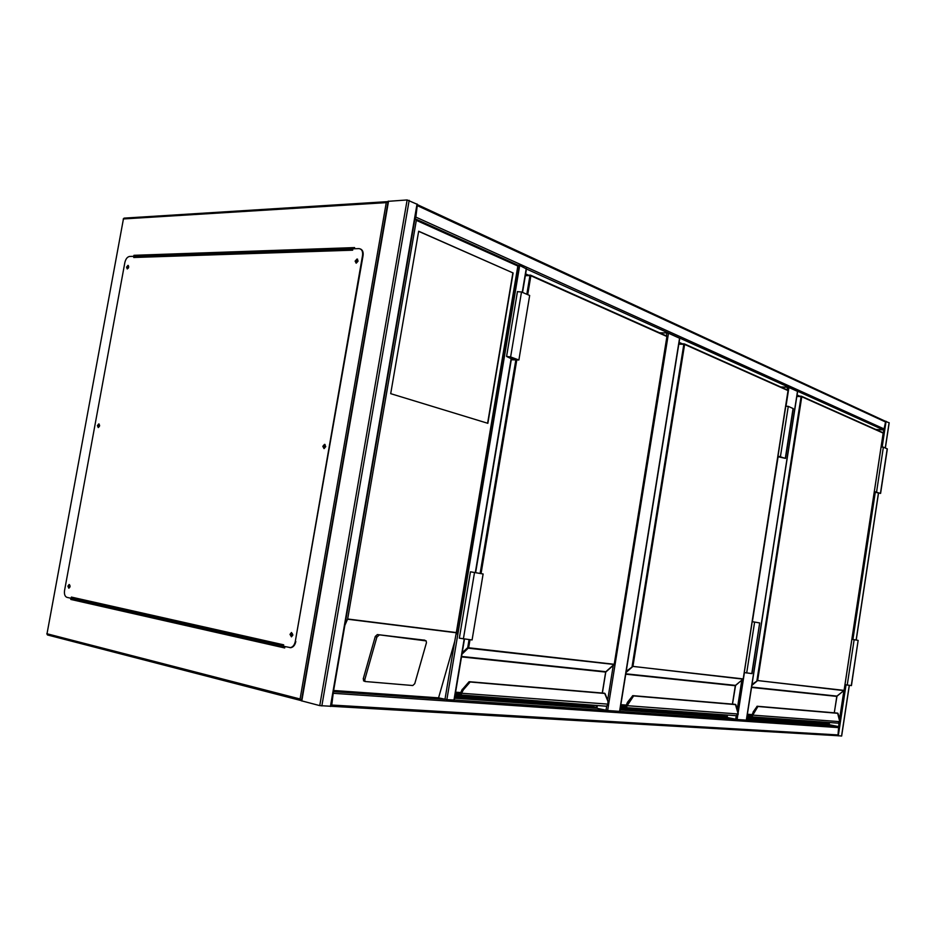 <?xml version="1.0" encoding="UTF-8"?>
<svg xmlns="http://www.w3.org/2000/svg" width="936" height="936" viewBox="0 0 936 936"><rect width="100%" height="100%" fill="white"/><g stroke="black" fill="none" stroke-linecap="round" stroke-linejoin="round"><path stroke-width="1.4" d="M737.79 715.116L737.112 719.503L727.12 717.467L620.006 709.897M787.129 389.844L787.539 387.235L780.647 386.942M737.112 719.503L746.32 720.135L797.495 391.353L788.919 387.481L785.983 406.247M787.539 387.235L788.919 387.481M666.432 335.895L666.912 332.935L668.491 333.228L607.639 710.541L596.899 708.271L454.592 698.209M666.912 332.935L659.541 332.818M607.639 710.541L619.573 711.36L679.571 338.224L668.491 333.228M883.174 433.157L885.55 421.984L884.929 421.06L889.095 422.815M841.569 736.012L837.006 735.661L838.012 734.935L838.972 722.966M330.911 706.224L331.753 705.042L333.391 691.833M829.46 722.533L829.132 724.675L838.422 726.57L454.288 700.011M330.49 706.247L319.749 705.615L301.439 700.795M388.124 201.334L407.137 199.953L417.409 204.387L330.888 706.387M414.987 218.427L415.841 217.105L417.374 204.598M526.465 269.006L883.502 429.928L875.803 429.472M453.972 700.011L446.858 699.66L438.563 697.846L333.614 690.499M517.865 265.122L519.702 265.473L446.858 699.66M526.184 268.808L519.702 265.473M292.781 634.912L291.997 633.543L291.19 634.561L291.985 635.918L292.781 634.912M292.114 635.883L292.395 633.637M325.611 446.683L324.921 445.442L323.996 446.53L324.687 447.771L325.611 446.683M324.792 447.759L325.33 445.594M357.938 261.284L357.353 260.161L356.3 261.32L356.885 262.443L357.938 261.284M356.99 262.443L357.763 260.36M128.735 266.877L128.314 266.339L127.518 267.345L128.372 268.059M128.103 268.269L128.63 266.549M99.602 425.4L99.134 424.862L98.409 425.798L99.333 426.524M99.052 426.793L99.462 425.038M70.071 585.924L69.568 585.421L68.925 586.31L69.896 587.071M69.627 587.375L69.907 585.562M181.409 624.464L181.654 623.095M181.853 624.569L182.099 623.2M354.393 248.754L354.604 247.595L133.942 255.317L133.754 256.312M70.996 598.268L70.785 599.438L284.696 647.958L284.93 646.6M216.778 252.626L219.855 253.75M174.061 622.803L174.307 621.434M134.281 256.417L134.445 255.493L354.557 247.829M284.708 647.887L71.323 599.496L71.534 598.35M47.701 635.006L301.45 700.666L300.082 699.005L386.264 202.644L388.089 201.568M69.51 584.626L68.445 586.205L68.96 588.182M70.025 586.603L69.1 584.532L67.907 586.147L68.843 588.206L70.025 586.603M99.134 424.055L97.929 425.751L98.338 427.53M99.555 425.833L98.725 423.926L97.402 425.634L98.233 427.541L99.555 425.833M128.384 265.543L127.027 267.357L127.343 268.936M128.7 267.123L127.975 265.368L126.524 267.181L127.249 268.936L128.7 267.123M357.61 259.225L355.633 261.343L356.136 263.18M358.102 261.062L357.037 259.015L355.13 261.144L356.195 263.18L358.102 261.062M325.061 444.495L323.341 446.472L324.031 448.601M325.751 446.612L324.5 444.366L322.815 446.343L324.067 448.601L325.751 446.612M291.47 632.514L290.546 634.421L291.459 636.831L292.898 634.994L291.47 632.514L290.008 634.362L291.447 636.831M352.872 248.812L352.626 250.193L133.731 257.494L133.953 256.312L129.577 256.452C127.308 256.885 125.74 258.909 124.862 262.501L64.561 590.476C64.093 594.208 64.888 596.501 66.947 597.355L71.183 598.315L71.405 597.086L283.69 644.834L283.444 646.261L290.464 647.607C292.909 647.01 294.524 644.962 295.285 641.476L362.56 255.399C362.992 251.351 361.822 249.081 359.038 248.613L352.872 248.812M133.731 257.494L133.953 256.312M71.183 598.315L71.405 597.086M360.407 248.964C362.618 249.9 363.496 252.112 363.063 255.598L362.56 255.399M295.285 641.476L363.063 255.598M295.823 641.523C295.062 645.021 293.448 647.057 291.002 647.653L289.879 647.642M283.468 646.132L71.744 598.209M134.421 256.639L352.79 249.233M221.387 252.463L224.453 253.586M221.762 252.451L224.827 253.574M250.216 251.456L253.293 252.615M513.103 272.973L418.661 231.227L390.698 393.658L487.855 423.318L513.103 272.973L418.638 231.344M378.951 635.263L376.869 637.147L364.794 679.665L365.04 681.502L412.799 685.526L414.765 683.666L426.43 642.775L426.161 640.903L377.36 634.573L375.277 636.457L363.215 678.928L364.186 681.104M377.36 634.573L424.511 640.177M415.256 218.837L518.275 265.333L517.842 266.023L416.333 220.358L347.654 619L344.857 625.307M347.654 619L456.323 632.572L454.697 641.476L438.563 697.846M416.333 220.358L414.952 218.65M487.609 423.248L512.858 272.984M796.945 395.717L797.706 396.057M829.144 722.51L828.922 723.973L746.764 718.099M797.062 394.992L799.648 396.15M829.132 724.675L746.647 718.848M822.873 722.054L822.779 722.721L746.893 717.222M828.922 723.973L822.779 722.721M837.895 723.154L839.767 721.668L837.615 713.103L757.341 706.259M756.885 706.399L837.931 713.337M757.072 706.399L751.842 714.94M757.177 706.247L753.094 712.074M839.545 722.346L839.814 721.656L752.766 715.127L752.497 715.865L752.088 714.964L752.766 715.127L757.68 706.867L757.119 706.411M843.991 690.604L756.955 680.46L801.087 396.618L796.84 396.419M751.585 687.082L836.936 696.103L844.132 690.382L883.174 433.099L801.766 396.747L757.645 680.566L844.085 690.382L836.761 696.396L751.538 687.433M839.639 719.105L839.767 721.609M874.329 491.657L880.6 493.401L874.271 492.032M876.587 491.868L883.373 447.139L887.34 448.917L880.6 493.366M881.115 446.987L883.373 447.139M874.318 491.739L879.91 493.295L875.382 491.833M875.347 492.055L874.282 491.95M844.997 684.696L851.444 685.597L858.148 640.399L851.292 685.597M851.889 639.323L854.135 639.686L847.232 685.105M854.135 639.686L858.148 640.399M678.963 343.184L680.273 343.769M727.108 715.034L726.851 716.672L620.135 709.055M727.494 715.069L727.12 717.467M679.091 342.365L682.344 343.816M720.416 714.542L720.299 715.291L620.299 708.049M726.851 716.672L720.299 715.291M736.187 715.701L738.188 714.039L735.427 704.387L632.993 695.659M632.514 695.811L735.755 704.632M632.666 695.822L627.494 702.281L632.713 695.834L627.775 702.234L626.067 706.189L627.494 702.281L626.161 705.475M632.818 695.647L627.728 702.222M737.954 714.788L738.258 714.016L627.155 705.685L626.851 706.528L626.371 705.487L627.155 705.685L633.344 696.349L632.713 695.834M743.125 679.15L632.128 666.292L683.842 344.284L678.799 344.179M626.851 706.528L625.435 707.593L736.632 715.736L738.013 714.683M738.001 711.138L738.2 713.946M778.027 456.241L785.538 458.383L777.945 456.733M780.46 456.429L788.276 406.364L793.283 408.623L785.538 458.336M785.83 406.236L788.276 406.364M778.003 456.347L784.777 458.266L779.384 456.452M779.337 456.733L777.968 456.628M744.272 672.551L752.006 673.627L759.681 622.955L751.783 673.627M752.205 621.679L754.627 622.066L746.682 673.007M754.627 622.066L759.681 622.955M525.482 274.856L526.243 275.196M596.84 705.498L596.536 707.359L454.756 697.238M597.343 705.533L596.899 708.271M525.646 273.909L528.454 275.161M589.715 704.983L589.575 705.826L454.943 696.08M596.536 707.359L589.575 705.826M459.623 695.471L606.025 706.189L608.002 705.136L607.885 701.158L604.609 693.237L469.369 681.712M468.854 681.876L604.937 693.482M460.699 693.014L461.612 693.248L461.261 694.22L460.407 693.833L462.583 689.27L468.983 681.899L462.536 689.259L460.36 693.822L461.904 690.101M468.983 681.899L469.708 682.508L463.308 689.879L461.612 693.248L608.271 704.153M468.936 681.888L462.255 689.598M614.168 664.466L468.421 648.215L467.719 647.618L469.065 639.604M463.308 689.879L462.267 689.294L460.243 693.693M459.33 638.212L470.469 571.802L483.116 573.979L472.083 639.967L459.342 638.177M511.267 359.752L518.883 359.997L510.623 356.944L506.575 356.452L511.43 358.792M518.883 359.997L529.671 295.483L521.504 291.985L517.444 291.669M511.302 359.541L517.514 359.74L507.546 356.639L513.841 359.073L513.946 358.43M513.841 359.073L511.395 358.991M735.708 719.281L736.258 715.712M737.299 709.043L741.792 680.308M778.108 456.745L752.368 621.703M744.424 672.586L738.247 712.226M606.025 710.284L606.692 706.2M607.663 700.14L613.279 665.391M841.558 736.059L849.256 685.351M856.124 640.037L878.413 493.237M885.28 447.958L889.118 422.686M838.282 735.86L846.027 684.883M852.918 639.487L875.3 492.207M882.157 447.057L886.076 421.282M839.592 718.918L843.874 690.745M331.753 705.042L838.012 734.935M837.299 735.673L330.899 706.259L837.041 735.673M333.766 693.33L839.112 727.646M333.427 691.645L444.974 699.367L454.697 641.476M409.172 200.339L321.844 705.943M407.137 199.953L319.749 705.615M417.046 203.989L330.431 706.446M388.545 201.123L301.79 700.97M885.55 421.984L417.784 205.85M884.473 429.097L415.841 217.105M526.254 268.433L522.253 292.301M511.196 358.348L475.312 572.598M464.186 639.019L453.948 700.151M386.264 202.644L123.435 218.942L47.011 633.766L300.082 699.005M47.865 635.076L46.812 633.695L47.443 634.936L301.392 700.608M124.137 218.1L123.224 219.001L124.523 218.1L387.761 201.626M47.034 633.66L123.388 219.199M456.323 632.572L517.842 266.023M456.405 632.783L347.443 619.199M364.794 679.665L363.215 678.928M376.869 637.147L375.277 636.457M425.611 640.633L424.031 639.967M801.661 396.349L883.221 433.134L844.085 690.37M796.899 396.022L801.31 396.232L796.899 396.022M751.994 684.462L757.645 680.566L751.842 685.433M747.361 714.25L751.865 714.589M834.257 712.822L837.006 696.045M751.713 715.139L747.267 714.812M747.244 714.975L751.082 715.736M752.497 715.865L750.672 716.777L747.08 716.028L750.625 716.765L751.865 715.572L750.508 716.204L747.162 715.513M747.15 715.56L750.496 716.262M752.088 714.964L753.258 712.085L753.819 712.553M750.672 716.777L838.317 723.177L839.592 722.335M880.46 493.295L887.211 448.789M684.497 343.98L788.194 390.675L684.614 344.425L632.923 666.42L743.207 678.928L788.077 390.277M678.869 343.746L684.087 343.863L678.869 343.746M625.81 673.803L735.485 685.386L743.278 678.928L788.182 390.768M626.196 671.346L632.923 666.42L626.008 672.516M620.837 704.679L626.161 705.077M732.42 704.141L735.298 685.725L625.739 674.189M625.997 705.709L620.743 705.311M620.72 705.428L625.33 706.376M624.838 707.558L620.533 706.621L625.435 707.593L624.651 706.972L626.125 706.189L624.663 706.914L620.626 706.037M620.615 706.095L624.651 706.972M626.371 705.487L627.822 702.246L628.465 702.76M743.207 678.916L735.298 685.702M735.591 685.292L732.49 704.141M785.339 458.219L793.084 408.435M530.747 275.266L667.087 336.597L530.864 275.769L527.705 294.641M525.424 275.219L530.232 275.149L525.424 275.207M470.001 639.709L468.643 647.77L614.227 664.291L666.97 336.141M516.789 359.927L481.045 573.616M461.577 656.452L605.861 671.697L614.227 664.291M462.208 652.708L467.719 647.618L468.643 647.77L461.963 654.17M455.598 692.172L460.535 692.546M602.269 693.038L605.662 672.071L461.506 656.897M460.325 693.272L455.481 692.909M455.434 693.143L459.67 694.056M461.261 694.22L459.155 695.448L458.827 694.746L460.407 693.833L458.839 694.676L455.317 693.868M459.073 695.425L455.2 694.524L606.575 706.212L608.365 704.235L607.979 700.924M455.305 693.927L458.827 694.746M480.121 573.452L515.853 359.892M526.828 294.267L529.952 275.605L525.353 275.675M530.466 275.137L529.952 275.605L530.864 275.769L530.431 275.125M667.064 336.726L614.32 664.291M458.839 694.676L459.389 694.056M474.517 572.458L463.378 638.914M510.623 356.944L521.504 291.985M746.448 720.123L797.601 391.47M619.772 711.348L679.735 338.399M841.651 736.035L849.338 685.363M856.218 640.06L878.495 493.249M885.362 447.993L889.188 422.779M388.147 201.24L301.427 700.842M884.929 421.06L417.526 204.715M526.512 268.714L522.545 292.43M511.489 358.465L475.617 572.656M464.49 639.054L454.264 700.116M283.479 646.086L71.885 598.315M365.04 681.502L363.472 680.776M456.382 634.128L518.24 265.531M882.859 432.631L801.637 396.326M834.304 712.822L836.807 696.396M838.036 713.536L839.604 718.988M787.855 390.16L684.473 343.957M735.883 704.843L737.954 710.997M666.725 336.024L530.724 275.243M605.767 672.071L614.133 664.654M602.375 693.049L605.767 672.083M605.112 693.716L607.92 700.76M506.575 356.452L517.468 291.529"/></g></svg>
